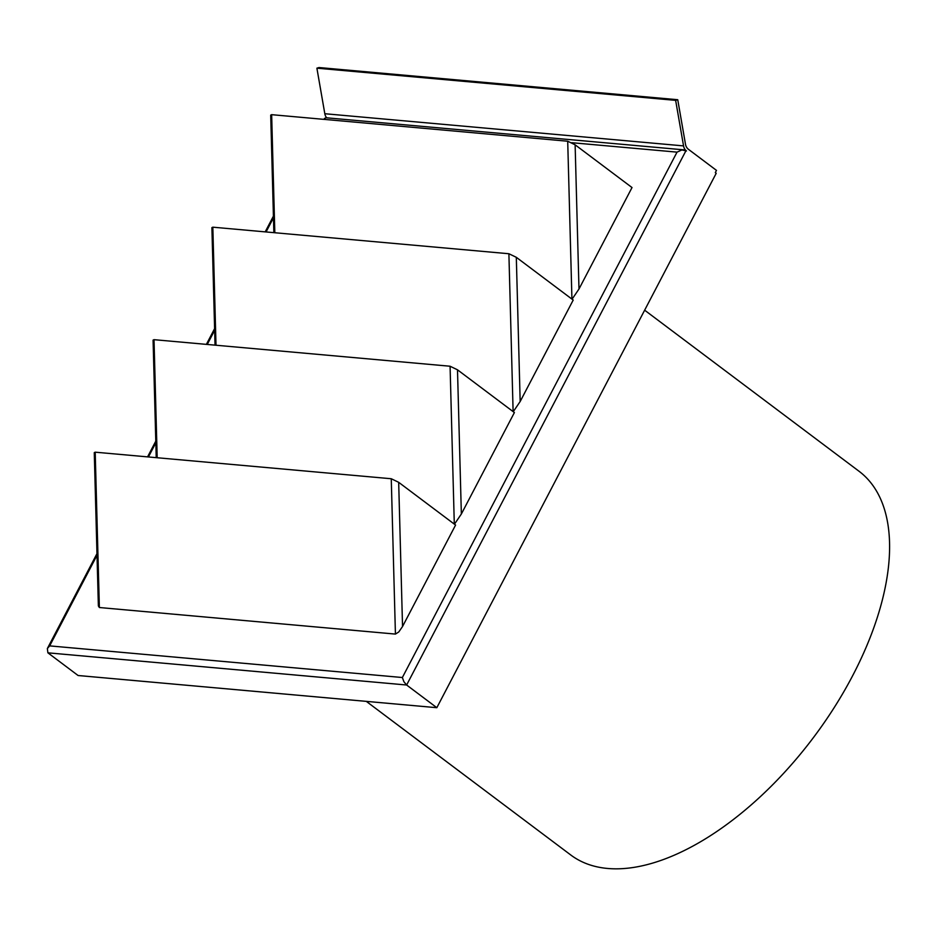 <?xml version="1.0" encoding="UTF-8"?>
<svg xmlns="http://www.w3.org/2000/svg" width="936" height="936" viewBox="0 0 936 936"><rect width="100%" height="100%" fill="white"/><g stroke="black" fill="none" stroke-linecap="round" stroke-linejoin="round"><path stroke-width="1.4" d="M402.363 677.524L49.666 645.887L47.35 648.554L47.9 652.825L78.097 675.511L436.831 707.698L716.204 173.3L715.303 172.622L716.473 170.375L688.381 149.269A8.213 6.716 -84.9 0 1 685.48 144.214L677.746 99.719L319.012 67.544L316.894 68.176L675.64 100.363L683.549 145.899A8.213 6.716 95.1 0 0 686.462 150.953L681.888 149.935L677.032 152.135L402.363 677.524L403.884 681.7L406.633 685.012L436.831 707.698M324.277 119.387L325.716 117.725L683.795 149.842M366.292 701.368L570.784 855.001A239.967 123.458 -53.1 0 0 607.581 868.456A239.967 123.458 -53.1 0 0 834.62 706.926A239.967 123.458 -53.1 0 0 859.061 471.276L644.647 310.19M572.071 299.204L578.986 289.002L632.022 187.551L575.125 144.811L567.707 141.231L571.931 299.099M513.256 411.711L520.17 401.497L573.206 300.058L516.309 257.306L508.891 253.738L513.115 411.606M454.44 524.218L461.354 514.004L514.39 412.565L457.493 369.814L450.076 366.233L454.299 524.113M395.425 634.082L398.759 631.975L402.538 626.512L455.575 525.061L398.677 482.321L391.26 478.741L395.425 634.082L99.368 607.522L98.374 605.955L94.267 452.626L95.203 452.182L391.26 478.741M326.699 117.807A8.213 6.716 -84.9 0 1 324.815 113.724L316.894 68.176M677.746 99.719L675.64 100.363M157.189 457.739L154.019 339.674L153.083 340.119L156.23 457.657M216.005 345.244L212.835 227.179L211.899 227.612L215.046 345.15M274.821 232.736L271.651 114.672L270.715 115.116L273.862 232.654M154.019 339.674L450.076 366.233M212.835 227.179L508.891 253.738M271.651 114.672L567.707 141.231M49.666 645.887L97.016 555.305M148.438 456.955L155.832 442.798M207.254 344.448L214.648 330.291M266.07 231.952L273.464 217.796M571.72 142.693L677.032 152.135M683.549 145.899L324.815 113.724M99.368 607.522L95.203 452.182M402.538 626.512L398.677 482.321M461.354 514.004L457.493 369.814M520.17 401.497L516.309 257.306M578.986 289.002L575.125 144.811M47.9 652.825L406.633 685.012L686.006 150.614M47.35 648.554L96.97 553.644M147.56 456.885L155.785 441.137M206.376 344.378L214.601 328.63M265.192 231.871L273.417 216.134M324.008 119.363L324.535 118.369"/></g></svg>
